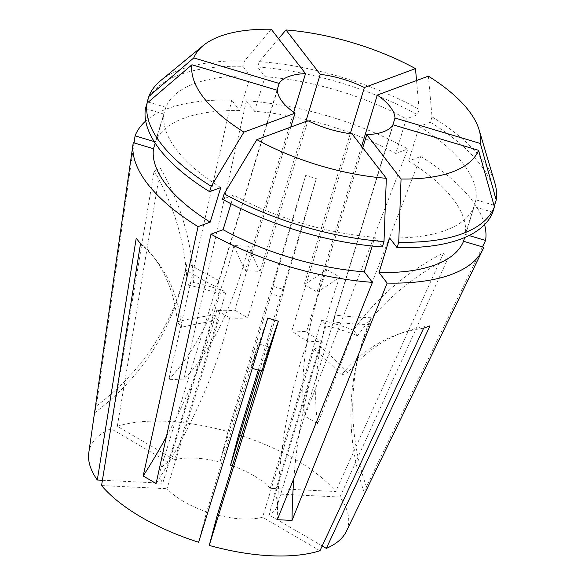 <?xml version="1.0" encoding="UTF-8"?>
<svg xmlns="http://www.w3.org/2000/svg" width="585" height="585" viewBox="0 0 585 585"><rect width="100%" height="100%" fill="white"/><g stroke="black" fill="none" stroke-linecap="round" stroke-linejoin="round"><path stroke-width="0.44" stroke-dasharray="2.92 2.19" d="M238.636 434.823A134.916 57.228 -163 0 1 295.995 459.89A134.916 57.228 -163 0 1 335.695 491.502L270.241 488.351L321.648 320.214L325.911 325.743A332.916 258.687 -37.7 0 1 357.698 335.761L353.428 330.233A194.198 150.901 142.3 0 1 443.62 252.969L447.891 258.497L339.965 497.031A134.916 57.228 -163 0 1 346.269 531.494M428.381 76.145L432.037 116.868L430.384 122.28L419.233 126.404L408.659 160.999L420.761 156.517L317.743 423.679L304.836 416.14L407.855 148.985A183.105 77.673 -163 0 0 246.409 100.795L183.602 379.957L168.882 379.248L231.689 100.086A183.105 77.673 -163 0 0 145.709 121.029M420.761 156.517A183.105 77.673 -163 0 1 484.585 224.64M482.464 246.914L366.415 486.72L364.601 493.55L483.766 247.301M443.62 252.969L335.695 491.502M166.389 436.695A277.429 122.185 -59.7 0 0 216.706 310.306A332.916 146.616 120.3 0 0 234.79 310.211L290.782 127.077M277.312 90.251L217.079 287.264A332.916 301.436 14.9 0 1 185.335 269.67L187.149 262.84A277.429 251.199 14.9 0 1 183.602 278.38A277.429 251.199 14.9 0 1 96.32 406.107L94.507 412.937A277.429 251.199 14.9 0 0 181.789 285.209L183.602 278.38M277.063 90.178L218.892 280.442L217.576 283.206L217.079 287.264M293.721 112.276L245.298 270.665A332.916 154.82 92.8 0 1 233.92 245.532L248.64 246.241A277.429 129.014 92.8 0 1 183.602 379.957M305.838 121.504L260.018 271.374L245.298 270.665M350.261 133.673L304.142 284.544A332.916 146.616 120.3 0 0 326.774 269.561L339.68 277.1A277.429 122.185 120.3 0 0 317.743 423.679M361.618 146.287L317.041 292.076L304.142 284.544M232.377 465.814A61.037 25.894 -163 0 1 253.627 475.576A61.037 25.894 -163 0 1 270.241 488.351M259.521 370.488L281.97 297.048L271.338 293.875L219.938 462.011A61.037 25.894 -163 0 0 174.688 459.832L226.095 291.696A332.916 263.425 -110.3 0 0 193.43 282.482L187.061 284.836A332.916 263.425 -110.3 0 1 219.726 294.05L226.095 291.696M140.51 243.704A194.198 150.901 -37.7 0 1 156.444 260.596A194.198 150.901 -37.7 0 1 181.525 327.286A332.916 258.687 -37.7 0 1 218.417 320.573L214.154 315.044L162.747 483.181A61.037 25.894 -163 0 1 160.261 470.684A61.037 25.894 -163 0 1 168.326 462.187L219.726 294.05M218.417 320.573L167.017 488.709A61.037 25.894 -163 0 0 183.631 501.484A61.037 25.894 -163 0 0 206.688 511.875L258.095 343.739A332.916 4.739 106.6 0 1 251.301 368.038L252.289 368.331M234.79 310.211L247.696 317.75L307.929 120.729M148.349 102.068L165.869 107.296A162.016 68.73 -163 0 1 250.387 76.013L239.813 110.609L231.689 100.086M165.869 107.296L155.296 141.892A162.016 68.73 -163 0 1 239.813 110.609M220.75 187.558A162.016 68.73 -163 0 1 164.056 114.126L155.186 143.142M147.244 101.739A181.438 76.964 -163 0 1 242.914 66.324L250.387 76.013M145.424 108.569L164.056 114.126M271.257 29.25L244.567 60.92L242.914 66.324M160.685 80.598A181.438 76.964 -163 0 1 244.567 60.92M492.745 212.223L474.113 206.666L464.68 237.532M474.113 206.666A162.016 68.73 -163 0 1 389.595 237.949M382.356 246.928L374.875 237.247L372.192 246.029M374.875 237.247A162.016 68.73 -163 0 1 233.656 195.097L222.512 199.222M231.009 203.763L233.656 195.097M261.349 371.036L268.727 346.912L258.095 343.739M429.997 325.852A194.198 153.665 -110.3 0 0 402.963 332.477A194.198 153.665 -110.3 0 0 347.885 372.682A332.916 263.425 -110.3 0 0 320.339 346.737L313.977 349.091L262.57 517.228A61.037 25.894 -163 0 1 217.32 515.049M320.339 346.737L268.932 514.873A61.037 25.894 -163 0 0 276.998 506.376A61.037 25.894 -163 0 0 274.511 493.879L325.911 325.743M366.415 486.72A277.429 251.199 -165.1 0 1 360.382 348.711A277.429 251.199 -165.1 0 1 371.051 317.728L369.237 324.558A332.916 301.436 14.9 0 1 332.945 321.852L334.313 318.898L334.759 315.022L392.696 125.526M332.945 321.852L393.178 124.832M293.853 478.442A277.429 129.014 -87.2 0 1 322.467 341.867L307.754 341.157A332.916 154.82 92.8 0 1 291.82 330.913L306.54 331.622L362.751 147.756M291.82 330.913L352.053 133.899M174.688 459.832L117.3 426.319A134.916 57.228 -163 0 1 228.004 431.65L305.692 175.449L316.324 178.622L258.256 370.115M117.3 426.319L160.495 168.465A194.198 153.665 69.7 0 1 193.43 282.482M88.788 452.775A134.916 57.228 -163 0 1 110.938 428.681L154.133 170.82L160.495 168.465M133.248 142.689L117.388 253.312M134.053 142.923L96.32 406.107M155.296 141.892L154.177 141.563M278.577 38.734L259.287 61.622L257.627 67.034L265.107 76.723L254.533 111.318A162.016 68.73 -163 0 1 395.752 153.467L407.855 148.985M265.107 76.723A162.016 68.73 -163 0 1 406.326 118.872L395.752 153.467M257.627 67.034A181.438 76.964 -163 0 1 417.478 114.74L406.326 118.872M416.542 80.525L419.131 109.337L417.478 114.74M259.287 61.622A181.438 76.964 -163 0 1 419.131 109.337M408.659 160.999A162.016 68.73 -163 0 1 465.353 234.431L469.038 235.536M419.233 126.404A162.016 68.73 -163 0 1 475.934 199.836L465.353 234.431M493.952 205.218L475.934 199.836M430.384 122.28A181.438 76.964 -163 0 1 494.559 205.401M432.037 116.868A181.438 76.964 -163 0 1 494.778 182.739M254.533 111.318L246.409 100.795M339.965 497.031L274.511 493.879M322.181 545.966L268.932 514.873M319.951 550.741L262.57 517.228M101.563 485.557L167.017 488.709M198.622 542.244L206.688 511.875M228.004 431.65L219.938 462.011M102.412 480.278L162.747 483.181M168.326 462.187L110.938 428.681M423.628 328.207A194.198 153.665 -110.3 0 0 396.601 334.832A194.198 153.665 -110.3 0 0 341.523 375.036L347.885 372.682M341.523 375.036A332.916 263.425 -110.3 0 0 313.977 349.091M154.133 170.82A194.198 153.665 69.7 0 1 187.061 284.836M267.806 318.043A194.198 2.764 -73.4 0 0 251.301 368.038M268.727 346.912A332.916 4.739 106.6 0 1 261.934 371.212M136.239 238.175A194.198 150.901 -37.7 0 1 152.18 255.067A194.198 150.901 -37.7 0 1 177.255 321.757L181.525 327.286M177.255 321.757A332.916 258.687 -37.7 0 1 214.154 315.044M305.692 175.449A194.198 2.764 106.6 0 1 273.019 286.306A332.916 4.739 106.6 0 1 271.338 293.875M316.324 178.622A194.198 2.764 106.6 0 1 283.652 289.48L273.019 286.306M283.652 289.48A332.916 4.739 106.6 0 1 281.97 297.048M447.891 258.497A194.198 150.901 142.3 0 0 357.698 335.761M321.648 320.214A332.916 258.687 -37.7 0 1 353.428 330.233M326.774 269.561A277.429 122.185 120.3 0 0 304.836 416.14M317.041 292.076A332.916 146.616 120.3 0 0 339.68 277.1M216.706 310.306L229.612 317.838A332.916 146.616 120.3 0 0 247.696 317.75M229.612 317.838A277.429 122.185 -59.7 0 1 156.085 483.517M307.754 341.157A277.429 129.014 -87.2 0 0 277.319 519.699M322.467 341.867A332.916 154.82 92.8 0 1 306.54 331.622M369.237 324.558A277.429 251.199 -165.1 0 0 358.561 355.541A277.429 251.199 -165.1 0 0 364.601 493.55M371.051 317.728A332.916 301.436 14.9 0 1 334.759 315.022M233.92 245.532A277.429 129.014 92.8 0 1 168.882 379.248M260.018 271.374A332.916 154.82 92.8 0 1 248.64 246.241M185.335 269.67A277.429 251.199 14.9 0 1 181.789 285.209M218.892 280.442A332.916 301.436 14.9 0 1 187.149 262.84M217.576 283.206L160.261 470.684M334.313 318.898L276.998 506.376M402.963 332.477L396.601 334.832M156.444 260.596L152.18 255.067M360.382 348.711L358.561 355.541"/><path stroke-width="0.88" d="M484.585 224.64A183.105 77.673 -163 0 1 485.579 240.472L482.464 246.914M464.68 237.532L463.539 241.261L483.766 247.301A183.105 77.673 -163 0 1 482.647 249.89A183.105 77.673 -163 0 1 387.138 283.067L292.039 520.409L277.319 519.699L372.418 282.358A183.105 77.673 -163 0 1 210.973 234.175L223.082 229.693L231.009 203.763M166.389 436.695A277.429 122.185 -59.7 0 1 143.179 475.978L156.085 483.517L210.973 234.175M482.647 249.89L346.269 531.494A134.916 57.228 -163 0 1 326.32 548.386L429.997 325.852L423.628 328.207L319.951 550.741A134.916 57.228 -163 0 1 209.255 545.417L278.438 321.216L267.806 318.043L198.622 542.244A134.916 57.228 -163 0 1 141.263 517.169A134.916 57.228 -163 0 1 101.563 485.557L140.51 243.704L136.239 238.175L97.293 480.029A134.916 57.228 -163 0 1 88.788 452.775L133.197 143.047A183.105 77.673 -163 0 1 133.248 142.689L153.482 148.722L155.186 143.142M290.782 127.077L295.03 113.19A61.037 25.894 17 0 1 277.312 90.251L191.931 64.767L147.084 103.157L145.424 108.569A181.438 76.964 -163 0 0 209.605 191.69L211.258 186.279A181.438 76.964 -163 0 1 147.084 103.157M293.721 112.276L305.531 73.644A61.037 25.894 17 0 0 279.125 83.421L277.063 90.178M350.261 133.673L364.375 87.523A61.037 25.894 17 0 0 320.251 74.353L305.838 121.504M258.256 370.115L238.636 434.823L230.57 465.185A61.037 25.894 -163 0 1 232.377 465.814M230.57 465.185L259.521 370.488M143.179 475.978L198.066 226.636L210.176 222.154A162.016 68.73 -163 0 1 153.482 148.722M210.176 222.154L220.75 187.558L209.605 191.69M279.125 83.421L193.745 57.937L148.897 96.328L147.244 101.739L148.349 102.068M193.745 57.937A149.804 63.546 -163 0 1 203.258 45.528A149.804 63.546 -163 0 1 271.257 29.25L305.531 73.644M148.897 96.328A181.438 76.964 -163 0 1 160.685 80.598L203.258 45.528M211.258 186.279L243.923 132.108A149.804 63.546 -163 0 1 191.931 64.767M494.398 206.819A181.438 76.964 -163 0 1 398.729 242.234L401.054 179.003A149.804 63.546 -163 0 0 478.559 150.316L494.398 206.819L492.745 212.223A181.438 76.964 -163 0 1 397.076 247.638L389.595 237.949L379.022 272.551L387.138 283.067M463.539 241.261A162.016 68.73 -163 0 1 379.022 272.551M372.192 246.029L364.301 271.842A162.016 68.73 -163 0 1 223.082 229.693M384.009 241.525L382.356 246.928A181.438 76.964 -163 0 1 222.512 199.222L224.165 193.818L256.83 139.647L307.929 120.729A61.037 25.894 17 0 0 352.053 133.899L386.334 178.293L384.009 241.525A181.438 76.964 -163 0 1 224.165 193.818M386.334 178.293A149.804 63.546 -163 0 1 256.83 139.647M261.349 371.036L217.32 515.049L209.255 545.417M392.696 125.526L394.992 118.002A61.037 25.894 17 0 0 377.281 95.062L361.618 146.287M362.751 147.756L366.773 134.608A61.037 25.894 17 0 0 393.178 124.832L478.559 150.316M243.923 132.108L295.03 113.19M401.054 179.003L366.773 134.608M198.066 226.636A183.105 77.673 -163 0 1 133.197 143.047M154.177 141.563L135.062 135.859L134.053 142.923M135.062 135.859A183.105 77.673 -163 0 1 145.709 121.029M320.251 74.353L285.977 29.959L278.577 38.734M285.977 29.959A149.804 63.546 -163 0 1 415.474 68.606L416.542 80.525M469.038 235.536L485.579 240.472M377.281 95.062L428.381 76.145A149.804 63.546 -163 0 1 479.1 129.855L494.778 182.739A181.438 76.964 -163 0 1 496.212 199.99L494.559 205.401L493.952 205.218M398.729 242.234L397.076 247.638M479.1 129.855A149.804 63.546 -163 0 1 480.373 143.486L496.212 199.99M364.375 87.523L415.474 68.606M364.301 271.842L372.418 282.358M326.32 548.386L322.181 545.966M97.293 480.029L102.412 480.278M480.373 143.486L394.992 118.002M278.438 321.216A194.198 2.764 -73.4 0 0 261.934 371.212L252.289 368.331M293.853 478.442A277.429 129.014 -87.2 0 0 292.039 520.409"/></g></svg>
